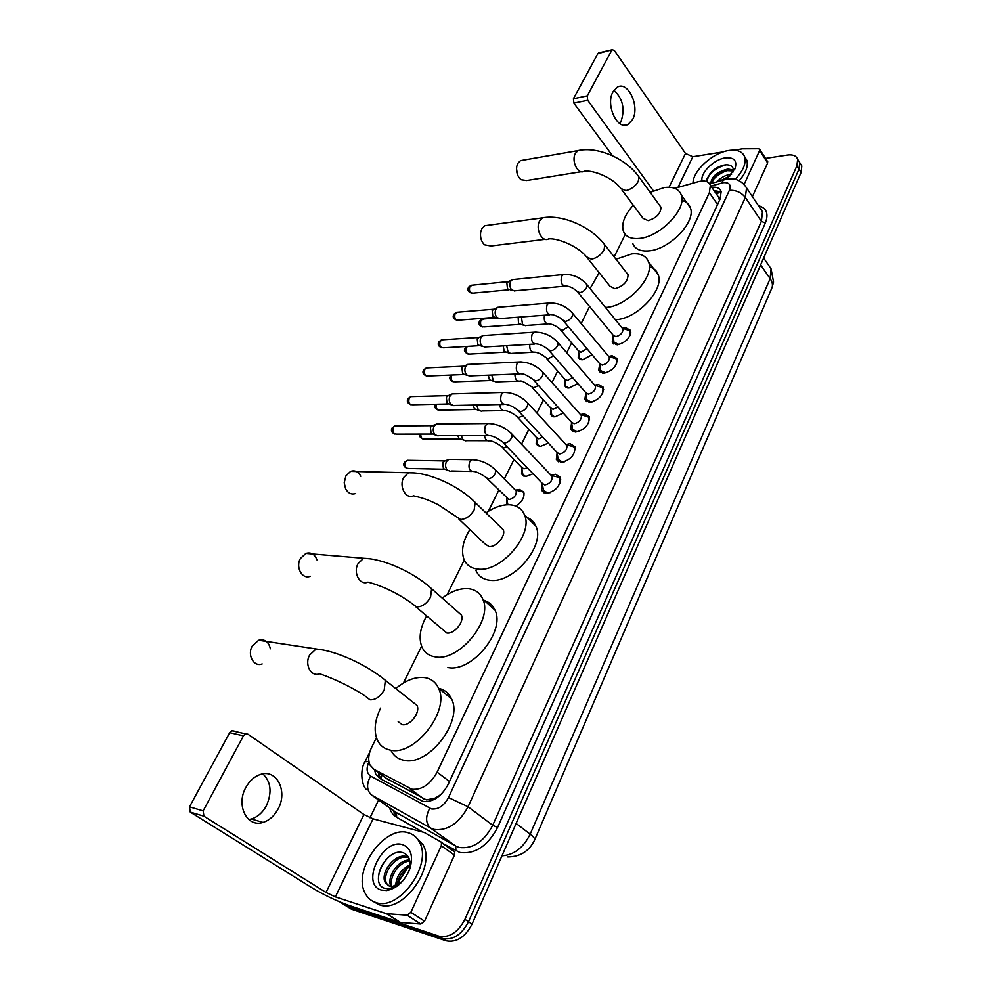 <?xml version="1.0" encoding="UTF-8"?>
<svg xmlns="http://www.w3.org/2000/svg" width="991" height="991" viewBox="0 0 991 991"><rect width="100%" height="100%" fill="white"/><g stroke="black" fill="none" stroke-linecap="round" stroke-linejoin="round"><path stroke-width="1.49" d="M592.073 354.728L582.708 359.77L578.224 357.317L578.707 352.536M577.84 383.579L568.921 388.063L564.498 385.536L564.932 380.668M563.26 413.012L554.849 416.926L550.476 414.349L550.86 409.382M548.333 443.076L540.479 446.408L536.181 443.77L536.503 438.716M533.034 473.76L525.812 476.51L521.563 473.834L521.848 468.669M506.773 504.803L506.872 499.266M516.249 489.975L519.519 489.418L523.793 492.168C524.772 497.395 522.071 502.028 515.704 506.042M622.497 328.256L625.47 327.612L630.61 330.375C630.61 337.609 626.163 342.428 617.257 344.818L612.215 342.081L613.243 336.023M608.734 356.45L612.054 355.732L617.145 358.556C617.182 366.026 612.698 370.944 603.668 373.297L598.675 370.485L599.642 364.304M594.811 385.189L598.353 384.434L603.383 387.332C603.482 395.037 598.948 400.054 589.794 402.358L584.851 399.484L585.768 393.179M580.577 414.535L584.356 413.73L589.335 416.703C589.472 424.668 584.901 429.784 575.622 432.051L570.742 429.103L571.584 422.674M566.022 444.525L570.073 443.658L574.991 446.693C575.176 454.931 570.568 460.158 561.141 462.376L556.323 459.366L557.115 452.813M551.132 475.16L555.48 474.243L560.324 477.328C560.572 485.85 555.914 491.189 546.351 493.357L541.606 490.297L542.312 483.608M386.502 778.43L426.328 799.873L434.814 798.226L440.351 795.104M376.419 737.676L371.662 747.301C368.429 754.151 367.872 760.06 369.99 765.027L374.028 769.363L411.785 789.208C421.782 790.186 430.23 784.488 437.13 772.138L709.37 192.688L710.374 185.305C708.726 181.279 704.626 180.089 698.098 181.725L674.784 188.352M441.936 793.556L439.67 795.327M719.912 199.426L718.45 196.59L719.466 200.368M625.234 234.433L614.135 256.867M589.595 306.516L581.172 323.561M571.634 342.836L566.728 352.746M557.673 371.08L551.987 382.576M543.415 399.918L536.924 413.049M528.847 429.376L521.514 444.203M513.982 459.452L504.332 478.95M498.783 490.198L488.34 511.319M464.259 560.014L447.114 594.699M421.621 646.243L403.448 683.01M535.821 459.242L538.869 462.45M798.189 160.17L799.737 162.648L798.981 169.164L468.495 921.729C461.583 934.798 452.961 940.385 442.605 938.489L347.717 906.864L344.026 904.585L347.717 906.864L442.605 938.489C452.961 940.385 461.583 934.798 468.495 921.729L798.981 169.164L799.737 162.648L798.189 160.17M800.27 163.503L801.818 165.968L801.075 172.496L472.05 924.107C465.175 937.152 456.566 942.714 446.21 940.806L351.334 909.119L347.643 906.839M374.511 769.71L375.738 774.132L379.751 778.43L422.86 801.385C432.894 802.425 441.329 796.764 448.155 784.414L720.172 198.869L721.126 191.536C719.862 188.179 716.728 186.766 711.736 187.274M765.548 158.399L787.436 155.054C792.911 154.361 796.306 155.773 797.644 159.303L796.888 165.819L464.915 919.351C457.978 932.444 449.332 938.043 438.976 936.161L344.1 904.61L340.161 902.07M370.002 817.761L378.599 799.997M714.053 190.631L721.237 191.932M380.792 779L378.067 772.299M408.218 832.762C413.21 834.149 416.951 837.308 419.478 842.251C432.832 864.759 398.729 911.906 375.502 902.38C371.03 900.881 367.636 897.933 365.32 893.548C351.867 870.755 384.756 824.71 408.218 832.762M415.303 836.627L423.033 844.741C436.424 867.236 402.433 914.284 379.206 904.746L373.508 901.599M381.3 890.054C360.167 884.368 382.501 837.742 402.631 844.666C410.992 847.999 413.42 855.964 409.915 868.562C404.836 881.098 397.106 888.419 386.725 890.525L381.3 890.054M408.911 871.188L409.345 869.776C411.228 861.241 409.333 855.629 403.671 852.929C386.775 846.203 368.553 883.799 384.681 888.32L389.153 888.877L398.902 884.629L401.553 882.275M408.837 857.834L408.342 857.661C396.995 853.288 381.287 873.628 386.601 883.353L388.373 885.768M408.626 857.426L406.929 856.695C395.582 852.334 379.863 872.675 385.165 882.411L389.413 886.152L392.287 886.375M409.865 861.068C398.964 861.464 388.484 877.89 392.052 886.388M409.642 860.089C398.147 859.321 386.304 877.568 390.912 886.177L391.024 886.412M410.001 866.407C402.507 870.742 398.221 876.973 397.131 885.087M410.125 864.821C401.082 869.367 396.276 876.329 395.682 885.681M399.15 880.603L407.004 868.413M397.998 885.372L399.1 880.764L407.871 867.608M402.197 881.581L392.931 886.313M401.838 881.965C398.593 885.037 395.582 886.511 392.783 886.425M388.509 857.104C382.464 863.173 379.107 869.85 378.438 877.146M262.875 773.884C271.014 781.862 272.203 792.441 266.455 805.621C262.702 812.558 257.672 817.03 251.342 819.012L248.791 819.532M245.818 787.572C235.697 805.287 247.131 827.943 263.036 822.406C269.366 820.399 274.408 815.878 278.161 808.867C288.022 791.177 276.638 768.644 260.41 774.454C254.39 776.473 249.521 780.846 245.818 787.572M441.032 841.978L453.853 851.096L454.621 851.913L454.46 855.084L441.317 845.781L410.856 912.302L424.557 921.172L420.803 924.021L400.141 922.423L349.117 905.477C336.729 901.054 324.404 895.195 312.153 887.886L190.272 812.1L189.504 806.835L203.155 810.873L203.923 816.2L326.027 892.445L335.367 896.88L386.366 913.665L407.066 915.176L410.856 912.302M454.46 855.084L424.557 921.172M441.317 845.781L441.49 842.598L440.735 841.768L424.148 832.428L373.05 818.839L363.932 814.528L247.899 734.17L245.644 733.885L243.464 735.842L229.701 732.683L189.504 806.835M229.701 732.683L231.869 730.751L234.124 731.048M243.464 735.842L203.155 810.873M692.994 183.174C692.87 170.786 712.764 152.651 728.868 150.483C737.292 149.319 742.569 151.487 744.675 156.962C746.297 163.503 743.126 170.96 735.161 179.321M744.526 156.541L746.855 160.269C748.403 166.166 745.851 172.979 739.175 180.721M702.074 181.006C699.956 173.165 713.941 159.303 725.4 157.879C734.096 157.148 737.316 160.691 735.074 168.495L726.75 179.098M733.315 171.889C733.885 167.083 731.445 164.729 726.019 164.816L724.049 165.076C718.562 166.327 713.892 169.127 710.052 173.45L706.496 181.502M733.451 170.947L726.7 170.625C721.609 171.914 717.472 174.379 714.313 178.033L711.575 183.323M733.476 170.13L728.013 169.015C717.249 171.666 711.501 176.509 710.758 183.558M730.355 175.717L719.924 180.969M731.705 174.143L731.469 174.156C725.746 174.911 720.915 177.451 716.964 181.811M730.293 175.779L721.114 180.647M727.468 170.477C721.064 172.607 716.059 176.026 712.442 180.734M726.081 164.803C716.592 167.491 710.113 172.409 706.657 179.569M270.357 648.795C268.734 641.71 264.832 638.861 258.651 640.248L252.333 645.921C246.92 654.915 253.77 667.315 262.169 663.933M398.184 721.609L402.049 724.607C409.655 726.651 420.741 712.43 417.013 705.431L413.012 702.26M395.793 688.596C405.876 680.136 415.601 676.481 424.978 677.646C431.296 678.736 435.805 682.242 438.505 688.15C450.546 710.696 414.164 757.174 389.661 749.964C383.951 748.651 379.85 745.343 377.348 740.029C373.619 730.986 374.722 720.333 380.655 708.07M438.579 688.336C444.563 689.612 448.861 693.093 451.487 698.779C463.677 721.337 427.728 767.43 403.226 760.109C397.948 758.883 394.009 755.935 391.408 751.277M316.971 559.89C314.742 554.142 311.05 551.975 305.885 553.412L300.471 558.416C295.207 567.149 302.255 579.809 310.307 576.254M415.861 606.814L446.792 632.964C454.188 634.401 464.68 621.506 461.397 615.052L458.04 612.091M442.209 598.093C451.289 591.231 460.022 588.097 468.409 588.704C475.284 589.484 480.078 592.928 482.766 599.06C493.382 619.92 458.932 662.025 435.136 656.847C428.83 655.819 424.421 652.512 421.918 646.962C418.524 638.093 420.073 627.798 426.576 616.043M483.187 600.199C488.749 601.574 492.676 604.894 494.992 610.171C505.744 631.069 471.679 672.839 447.882 667.538M360.798 476.213C358.296 471.592 354.889 469.982 350.591 471.382L345.933 475.804L344.224 482.766L345.636 488.873C348.163 493.307 351.508 494.843 355.658 493.493M458.994 519.21L484.549 543.526L488.984 546.549C496.169 547.49 506.128 535.71 503.23 529.739L500.455 527.026M485.949 512.904C494.088 507.305 501.904 504.592 509.386 504.778C516.782 505.212 521.799 508.556 524.45 514.8C533.839 534.099 501.124 572.563 477.984 569.094C471.146 568.376 466.488 565.155 464.011 559.42C460.926 550.798 462.884 540.851 469.883 529.578M525.119 516.868C530.309 518.268 533.938 521.427 535.982 526.345C545.496 545.682 513.127 583.848 489.988 580.243C483.162 579.475 478.48 576.229 475.965 570.494M488.154 225.267L484.834 225.713L481.874 228.723L480.685 232.179C480.003 237.369 481.279 241.581 484.488 244.814L490.929 246.003L545.248 239.326M587.886 258.601L609.911 286.201L614.878 288.703C623.537 286.176 627.922 281.506 628.034 274.668L626.609 272.847M615.993 259.246L631.874 253.894C640.62 253.126 646.182 255.851 648.597 262.058C654.989 276.997 626.931 306.789 605.736 307.445L605.439 307.47M649.303 266.802C653.775 268.016 656.736 270.617 658.16 274.631C664.651 289.62 636.841 319.201 615.671 319.697L615.386 319.721M590.079 288.542L599.183 272.76M480.858 238.286L480.462 235.313M523.273 160.146L520.461 160.641L517.847 163.342L516.782 166.327C515.989 171.926 517.376 176.386 520.956 179.705L526.642 180.523L581.271 171.716M621.964 190.012L643.035 218.33L648.126 220.634C656.5 218.02 660.786 213.548 660.972 207.218L659.808 205.62M650.146 192.353L664.267 187.559C673.31 186.432 678.984 188.934 681.312 195.041C687.073 208.928 660.13 236.899 639.43 238.435C630.846 239.215 625.47 236.738 623.289 231.002C621.307 223.495 624.64 214.911 633.274 205.211M681.858 200.442C686.23 201.545 689.079 203.997 690.393 207.825C696.227 221.761 669.52 249.534 648.857 250.909C640.297 251.615 634.909 249.1 632.692 243.328M517.352 174.292L516.509 168.47M550.897 475.098L552.185 476.46C552.309 480.957 549.844 483.794 544.79 484.958L542.263 483.348L543.452 490.285L547.639 492.985L550.439 492.577M559.754 483.67L559.94 478.864L558.862 477.29L554.427 476.213M438.096 435.953L435.074 434.801C433.03 432.311 432.695 429.45 434.058 426.217L436.288 423.999L438.951 423.975M435.198 434.925L431.11 433.439L430.379 427.257L432.956 425.449M565.75 444.414L566.951 445.715C567.038 450.063 564.597 452.837 559.618 454.027L557.053 452.441L558.156 459.39L562.405 462.041L564.746 461.719M574.396 452.788L574.594 448.217L573.566 446.706L569.367 445.603M454.076 405.715L451.016 404.526C449.01 402.024 448.688 399.187 450.025 396.016L452.144 393.898L454.646 393.823M451.314 404.811L447.04 403.287L446.322 397.156L448.737 395.421M571.522 422.178L572.55 429.153L576.849 431.742L578.756 431.506M588.741 422.562L588.927 418.227L587.96 416.753L583.984 415.638M534.075 380.618L571.534 422.203L574.123 423.752C579.041 422.538 581.457 419.825 581.395 415.613L580.28 414.374M469.709 376.122L466.625 374.895C464.668 372.368 464.345 369.556 465.659 366.447L467.653 364.428L470.007 364.316M467.071 375.329L462.636 373.768L461.93 367.686L464.184 366.026M585.681 392.572L586.635 399.546L590.995 402.086L592.482 401.912M602.776 392.981L602.962 388.844L602.045 387.431L598.291 386.304M549.002 350.541L585.706 392.597L588.332 394.121C593.175 392.882 595.579 390.219 595.529 386.143L594.501 384.954M485.008 347.147L481.899 345.884C479.978 343.344 479.669 340.557 480.957 337.497L482.852 335.565L485.057 335.429M482.506 346.441L477.897 344.868L477.216 338.835L479.322 337.25M599.555 363.586L600.447 370.572L605.935 372.938M616.513 364.007L616.712 360.067L615.845 358.705L612.289 357.565M563.619 321.121L599.592 363.623L602.243 365.097C607.012 363.833 609.391 361.232 609.378 357.28L608.424 356.153M499.972 318.78L496.863 317.479C494.98 314.927 494.682 312.153 495.934 309.155L497.742 307.309L499.811 307.136M497.606 318.161L492.849 316.575L492.18 310.592L494.15 309.056M613.144 335.193L613.962 342.192L619.127 344.534M629.979 335.615L630.177 331.874L629.347 330.56L625.99 329.433M577.926 292.32L613.181 335.231L615.857 336.68C620.577 335.392 622.93 332.84 622.93 329.012L622.063 327.947M514.639 290.995L511.517 289.657C509.684 287.093 509.374 284.343 510.613 281.394L512.322 279.623L514.267 279.437M512.397 290.45L507.491 288.852L506.847 282.918L508.693 281.444M524.14 493.729L522.938 491.796L518.627 490.818M487.138 478.554L508.965 499.551C513.957 498.374 516.398 495.537 516.261 491.04L514.961 489.715M450.236 471.233L447.387 470.155C445.38 467.74 445.046 464.903 446.396 461.67L448.712 459.366L451.363 459.403M447.399 470.168L443.411 468.669L442.692 462.562L445.38 460.716M506.636 498.114L507.887 504.753M502.487 447.573L521.588 467.331L523.991 468.842L527.299 467.789M465.943 440.884L463.057 439.769L461.31 435.668M463.231 439.942L459.068 438.418L457.83 435.668M521.613 467.38L522.839 474.206L525.292 476.473M539.723 446.359L537.432 444.166L536.267 437.304L538.695 438.778L542.808 437.13M481.316 411.178L478.393 410.026L476.646 405.009M478.727 410.336L474.404 408.788L473.141 405.084M532.229 387.58L550.637 407.896L553.102 409.333L557.896 407.066M496.355 382.092L493.419 380.903L491.771 375.019M493.902 381.349L489.418 379.776L488.29 375.155M550.624 407.883L551.714 414.758L553.87 416.864M546.636 358.531L564.709 379.095L567.211 380.507L572.6 377.571M511.096 353.601L508.135 352.375L506.674 345.686M508.755 352.945L504.122 351.359L503.267 345.884M564.697 379.07L565.712 385.957L567.719 387.989M581.296 359.696L579.425 357.751L578.484 350.851L581.023 352.263L586.92 348.646M525.527 325.692L522.554 324.441L521.365 316.971M523.298 325.122L518.528 323.524L518.157 317.219M613.949 90.268C622.868 98.654 625.197 109.121 620.936 121.695L619.771 123.578M612.983 91.841C605.228 104.984 617.616 131.085 628.145 124.333L632.58 119.515C640.136 106.471 627.984 80.42 617.244 87.22L612.983 91.841M767.517 161.459L767.641 162.958L759.626 150.545L744.179 184.301M767.641 162.958L752.404 196.639M612.512 155.76L573.851 103.138L573.405 98.753L587.267 95.879L587.7 100.302L653.379 190.805M723.269 151.871L692.82 156.739L685.499 153.481L614.395 50.529L612.339 49.699L597.895 53.576L573.405 98.753M597.895 53.576L599.159 52.746M611.707 50.38L587.267 95.879M759.626 150.545L759.775 149.443L758.561 148.749L742.457 148.836L734.009 150.161M423.888 798.969L409.258 788.254M720.085 191.288L716.642 194.397M381.82 775.024L380.891 779.05M434.814 798.226L434.256 799.452M449.505 781.515L437.13 772.138M388.571 779.942L374.028 769.363M717.558 204.493L709.37 192.688M534.706 839.773L771.692 288.406C773.079 285.544 772.559 282.286 770.118 278.644L771.06 268.821L768.446 265.018M501.942 855.803C513.957 855.01 523.359 847.8 530.16 834.162C533.79 836.974 535.251 838.968 534.545 840.145C529.132 851.207 520.213 856.806 507.776 856.942M516.125 823.422L530.16 834.162L770.118 278.644L760.617 264.919M801.075 172.496L796.888 165.819M472.05 924.107L464.915 919.351M446.21 940.806L438.976 936.161M351.334 909.119L344.1 904.61M368.949 761.683C366.075 768.483 366.62 773.277 370.597 776.077L431.494 808.941C438.257 809.672 443.931 805.881 448.502 797.557L729.364 190.334C731.296 184.883 729.326 182.332 723.455 182.666L710.894 186.06M743.609 183.868L746.545 187.881L745.343 197.457L468.062 806.761C458.944 823.496 447.585 831.053 433.996 829.43L430.565 828.055L455.724 846.041L459.143 847.441C472.695 849.176 483.893 841.793 492.738 825.28L761.385 221.29L762.475 211.715L760.023 208.048M758.462 205.719C766.588 207.949 768.88 213.722 765.325 223.049L497.556 827.535L492.738 825.28L468.062 806.761L448.502 797.557M725.4 179.47L723.467 179.978L721.646 183.05M497.556 827.535C487.609 846.141 474.999 854.44 459.75 852.446L442.259 843.13M422.723 832.056L396.66 817.278C393.204 815.259 390.838 812.087 389.574 807.776M396.772 817.08L392.981 810.204M760.654 208.99L761.336 209.151M429.772 808.272C425.337 816.745 425.61 823.335 430.565 828.055L371.526 794.98L396.45 812.657L455.724 846.041L455.897 850.873M394.368 811.183L396.45 812.657L396.66 817.278M729.364 190.334C735.917 189.999 741.243 192.378 745.343 197.457L761.385 221.29L765.325 223.049M368.9 761.41L365.035 761.732M370.597 776.077C366.298 784.079 366.608 790.384 371.526 794.98M363.932 814.528L326.027 892.445M373.05 818.839L335.367 896.88M400.141 922.423L386.366 913.665M203.923 816.2L190.272 812.1M386.837 913.752L400.599 922.51M420.803 924.021L407.066 915.176M417.013 705.431L385.35 680.297C367.772 665.506 336.296 650.48 316.018 649.068L309.65 655.039C304.212 664.453 311.1 677.348 319.548 673.769C334.289 678.612 354.406 688.423 366.075 696.71L369.965 699.807C375.478 700.067 380.234 696.772 384.223 689.934L385.35 680.297L381.473 677.175M258.651 640.248L323.574 650.084M461.397 615.052L431.618 588.728C414.969 573.132 383.926 558.503 363.548 558.317L358.11 563.557C352.821 572.674 359.894 585.842 367.971 582.101C385.152 586.672 401.442 595.541 412.467 603.891L416.629 606.95C422.129 606.888 426.774 603.63 430.565 597.164L431.618 588.728L428.335 585.805M305.885 553.412L370.188 558.813M503.23 529.739L475.172 502.4C459.415 486.135 428.83 471.889 408.428 472.794L403.758 477.402C398.605 486.222 405.79 499.637 413.495 495.797C426.923 498.956 430.305 500.963 438.332 504.766L460.58 519.507C466.055 519.173 470.601 515.939 474.194 509.832L475.172 502.4L472.434 499.737M350.591 471.382L414.176 472.905M628.034 274.668L604.82 244.926C591.664 227.075 562.702 214.031 542.548 217.834L539.612 220.931C535.029 228.71 542.139 242.807 548.605 238.918C557.859 237.803 578.732 246.734 586.449 256.805L591.392 259.196C596.768 258.131 600.98 255.034 604.052 249.881L604.82 244.926L603.408 243.117M484.834 225.713L545.892 217.388M660.972 207.218L638.96 176.993C626.473 158.833 598.019 146.123 577.988 150.595L575.399 153.37C570.977 160.852 577.988 175.097 584.12 171.257C593.46 169.672 613.528 178.219 620.787 188.439L625.854 190.631C631.18 189.405 635.318 186.333 638.241 181.427L638.96 176.993L637.808 175.419M520.461 160.641L580.825 150.112M432.039 434.07L396.883 434.145C393.353 434.182 392.151 431.965 393.291 427.493L394.901 425.932L396.821 425.919M392.064 428.038L393.291 427.493M490.198 423.529L487.547 423.553L485.33 425.845C483.757 432.435 485.404 435.706 490.285 435.644C493.964 436.461 497.854 438.406 501.942 441.466L504.431 443.014C507.541 442.667 509.981 440.846 511.765 437.551L512.099 434.293L510.836 432.968M448.081 403.994L412.801 404.762C409.308 404.786 408.119 402.581 409.221 398.134L410.757 396.635L412.566 396.586M407.995 398.716L409.221 398.134M505.868 392.374L503.366 392.436L501.26 394.629C499.737 401.169 501.372 404.427 506.178 404.39C507.764 405.071 510.216 404.477 517.636 410.088L520.164 411.612C523.248 411.203 525.676 409.394 527.423 406.161L527.757 403.077L526.568 401.801M463.763 374.536L428.385 375.985C424.941 375.998 423.764 373.793 424.842 369.37L426.291 367.946L427.988 367.872M423.591 369.99L424.842 369.37M521.192 361.888L518.85 362L516.856 364.081C515.37 370.597 516.992 373.842 521.724 373.83C523.781 373.681 527.522 375.539 532.985 379.404L535.536 380.891C538.621 380.445 541.024 378.636 542.734 375.478L543.056 372.542L541.966 371.315M479.124 345.698L443.646 347.791C440.252 347.804 439.075 345.599 440.128 341.201L443.101 339.74M438.877 341.858L440.128 341.201M536.205 332.072L534 332.22L532.105 334.202C530.656 340.681 532.266 343.914 536.936 343.927C540.553 344.484 544.232 346.305 547.998 349.389L550.587 350.839C553.659 350.343 556.038 348.547 557.722 345.45L558.032 342.663L557.016 341.499M494.162 317.454L458.598 320.18C455.253 320.167 454.089 317.975 455.117 313.602L457.916 312.165M453.853 314.296L455.117 313.602M550.897 302.899L548.828 303.06L547.032 304.968C545.62 311.397 547.205 314.63 551.801 314.667C551.194 314.271 558.342 315.782 562.69 320.019L565.316 321.418C568.376 320.886 570.729 319.102 572.377 316.067L572.687 313.416L571.745 312.301M508.879 289.781L473.252 293.113C469.945 293.088 468.793 290.896 469.796 286.548L472.447 285.16M468.532 287.279L469.796 286.548M565.291 274.346L563.346 274.532L561.637 276.353C560.262 282.732 561.835 285.965 566.356 286.027C569.936 286.436 573.504 288.183 577.072 291.28L579.723 292.642C582.782 292.06 585.111 290.289 586.734 287.316L587.019 284.789L586.164 283.723M444.959 469.251L409.072 468.483C405.653 468.495 404.501 466.315 405.616 461.93L407.301 460.307L409.221 460.344M404.378 462.45L405.616 461.93M474.528 459.737L471.902 459.713L469.585 462.054C468.025 468.384 469.61 471.543 474.33 471.518C476.981 471.976 480.821 473.884 485.838 477.241L488.179 478.752C491.164 478.467 493.543 476.708 495.289 473.463L495.611 470.13L494.323 468.817M459.973 439.038L424.73 438.988C422.067 439.372 420.754 437.737 420.766 434.095M484.488 435.656C485.243 439.731 487.077 441.416 489.988 440.71C492.837 441.181 496.602 443.051 501.273 446.322L503.663 447.796L506.996 446.706M475.407 409.481L440.054 410.113C437.031 410.299 435.792 408.342 436.374 404.241M499.811 404.526C500.257 409.196 502.09 411.203 505.299 410.559C508.854 411.265 512.545 413.098 516.385 416.059L518.813 417.496L522.951 415.799M490.508 380.532L455.08 381.808C451.785 381.795 450.657 379.64 451.698 375.316L451.871 375.019M450.422 375.948L451.698 375.316M514.911 374.103C514.986 379.268 516.782 381.585 520.287 381.052C521.452 380.556 525.094 382.353 531.188 386.428L533.641 387.84L538.472 385.499M505.299 352.164L469.796 354.084C466.538 354.06 465.423 351.904 466.439 347.606L467.541 346.379M465.151 348.275L466.439 347.606M529.789 344.348C529.442 349.934 531.164 352.536 534.954 352.152C538.571 352.746 542.139 354.505 545.669 357.429L548.159 358.816L553.597 355.806M519.779 324.367L484.215 326.906C481.007 326.869 479.892 324.714 480.895 320.44L483.608 319.028M479.594 321.146L480.895 320.44M544.443 315.225C543.613 321.146 545.236 324.02 549.311 323.859C552.805 324.33 556.323 326.051 559.865 329.037L562.38 330.375L568.326 326.683M685.499 153.481L669.061 187.262M692.82 156.739L677.993 187.435M587.7 100.302L573.851 103.138M578.224 357.317L579.846 359.2M564.498 385.536L566.245 387.518M550.476 414.349L552.371 416.418M536.181 443.77L538.212 445.938M521.563 473.834L523.756 476.089M612.215 342.081L613.9 344.125M598.675 370.485L600.496 372.628M584.851 399.484L586.833 401.739M570.742 429.103L572.885 431.469M556.323 459.366L558.639 461.843M541.606 490.297L544.109 492.886M720.457 191.461L715.564 192.824M719.144 198.027L710.374 185.305M763.64 258.019L771.06 268.821L773.55 282.063L772.026 287.625M801.818 165.968L797.644 159.303M759.911 207.875L746.545 187.881C741.702 180.498 734.988 177.624 726.403 179.26L709.68 183.855M369.705 752.28L365.134 761.522C360.266 768.136 360.885 784.637 366.422 789.505M379.293 776.721L375.738 774.132M419.478 842.251L423.033 844.741M385.165 882.411L386.601 883.353M409.06 870.779L409.915 868.562M389.153 888.877L386.725 890.525M251.342 819.012L263.036 822.406M245.644 733.885L231.869 730.751M441.49 842.598L454.621 851.913M744.675 156.962L746.855 160.269M734.504 169.783L735.074 168.495M438.505 688.15L451.487 698.779M482.766 599.06L494.992 610.171M524.45 514.8L535.982 526.345M648.597 262.058L658.16 274.631M681.312 195.041L690.393 207.825M394.777 434.07C391.532 432.584 390.652 430.54 392.139 427.914L394.901 425.932L431.989 425.659M559.94 478.864L560.708 479.681M551.553 475.519L558.862 477.29M552.185 476.46L512.099 434.293C505.137 427.232 496.949 423.653 487.547 423.553L436.288 423.999M545.657 492.564L546.425 493.357M542.263 483.348L503.23 442.791M487.609 435.644L439.038 435.693M431.358 426.043L435.421 424.532M410.807 404.724C407.462 403.263 406.545 401.206 408.069 398.593L410.757 396.635L447.858 395.632M574.594 448.217L575.337 449.047M566.344 444.81L573.566 446.706M566.951 445.715L527.757 403.077C520.894 395.942 512.756 392.386 503.366 392.436L452.144 393.898M560.188 461.571L560.943 462.363M557.053 452.441L518.826 411.364M503.676 404.452L454.968 405.455M447.251 396.004L451.314 394.406M426.514 375.985C423.095 374.573 422.141 372.529 423.665 369.866L426.291 367.946L463.379 366.224M588.927 418.227L589.657 419.044M580.813 414.746L587.96 416.753M581.395 415.613L543.056 372.542C536.304 365.332 528.228 361.814 518.85 362L467.653 364.428M574.433 431.234L575.164 432.039M519.371 373.929L470.552 375.874M462.809 366.583L466.872 364.923M441.887 347.841C438.381 346.454 437.403 344.41 438.951 341.722L441.503 339.839L478.591 337.448M602.962 388.844L603.68 389.674M594.984 385.301L602.045 387.431M595.529 386.143L558.032 342.663C551.38 335.379 543.365 331.898 534 332.22L482.852 335.565M588.381 401.541L589.088 402.346M534.719 344.05L485.813 346.9M478.046 337.795L482.109 336.048M456.95 320.242C453.37 318.904 452.367 316.885 453.928 314.159L456.417 312.289L493.493 309.254M616.712 360.067L617.405 360.897M608.858 356.475L615.845 358.705M609.378 357.28L572.687 313.416C566.134 306.083 558.181 302.627 548.828 303.06L497.742 307.309M602.057 372.467L602.739 373.273M549.732 314.828L500.74 318.532M492.973 309.588L497.036 307.767M471.704 293.2C468.074 291.936 467.034 289.917 468.607 287.13L471.035 285.297L508.086 281.63M630.177 331.874L630.846 332.703M622.447 328.232L629.347 330.56M622.93 329.012L587.019 284.789C580.565 277.393 572.674 273.974 563.346 274.532L512.322 279.623M615.448 343.988L616.117 344.806M564.424 286.201L515.37 290.747M507.59 281.952L511.653 280.069M406.991 468.359C403.832 466.811 402.99 464.804 404.439 462.339L407.301 460.307L444.377 460.902M515.642 490.136L522.938 491.796M516.261 491.04L495.611 470.13C488.823 463.441 480.92 459.973 471.902 459.713L448.712 459.366M471.666 471.456L451.153 470.985M443.745 461.273L447.845 459.874M422.761 438.926C419.899 437.427 418.871 435.817 419.664 434.095M487.473 440.698L466.823 440.648M438.195 410.076C434.95 408.626 433.996 406.682 435.359 404.266M536.267 437.304L517.513 417.248M502.933 410.596L482.146 410.943M453.321 381.82C449.939 380.395 448.997 378.401 450.496 375.824L451.066 375.056M518.058 381.126L497.16 381.857M468.148 354.121C464.531 352.313 463.565 350.319 465.225 348.151L467.294 346.392M532.861 352.263L511.851 353.378M482.667 326.956C479.136 325.618 478.133 323.636 479.669 321.01L482.183 319.139L497.011 318.012M578.509 350.876L560.757 330.077M547.354 323.995L526.246 325.469M623.785 125.139L628.145 124.333M612.339 49.699L598.527 52.895M759.775 149.443L767.777 161.855"/></g></svg>
